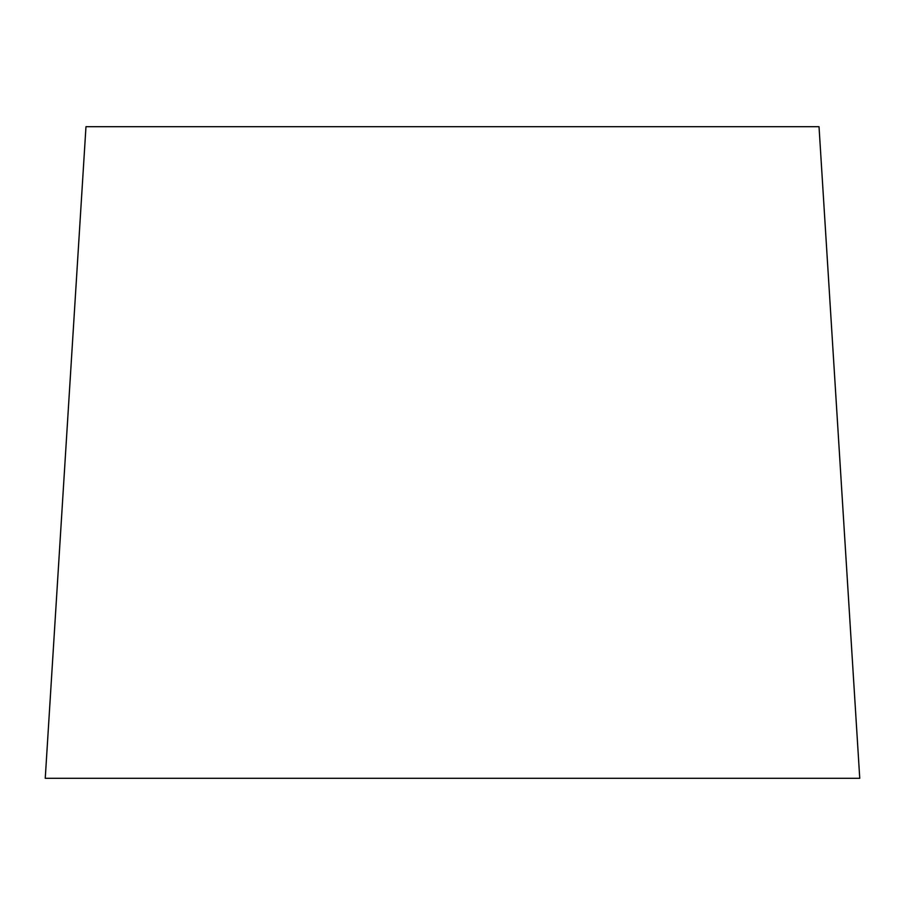 <?xml version="1.0" encoding="UTF-8"?>
<svg xmlns="http://www.w3.org/2000/svg" width="905" height="905" viewBox="0 0 905 905"><rect width="100%" height="100%" fill="white"/><g stroke="black" fill="none" stroke-linecap="round" stroke-linejoin="round"><path stroke-width="1.36" d="M819.025 126.7L85.975 126.7L45.25 778.3L859.75 778.3L819.025 126.7L859.75 778.3L45.25 778.3L85.975 126.7L819.025 126.7"/></g></svg>
